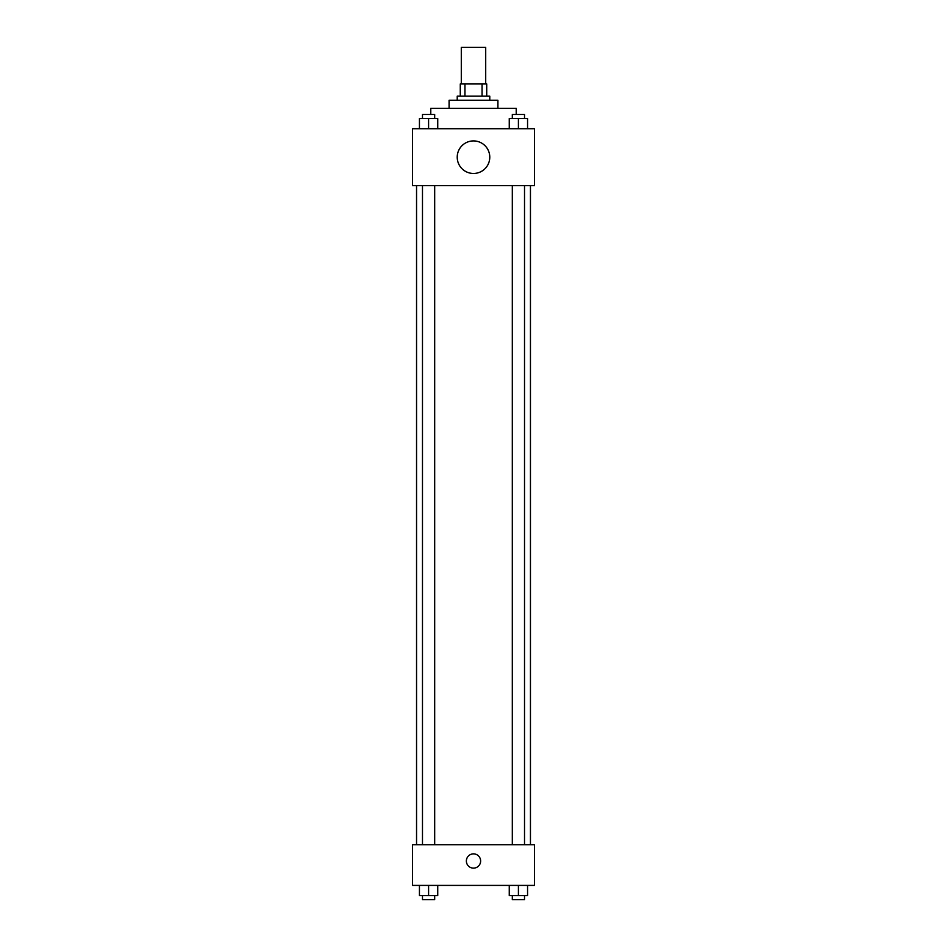 <?xml version="1.0" encoding="UTF-8"?>
<svg xmlns="http://www.w3.org/2000/svg" width="947" height="947" viewBox="0 0 947 947"><rect width="100%" height="100%" fill="white"/><g stroke="black" fill="none" stroke-linecap="round" stroke-linejoin="round"><path stroke-width="1.42" d="M485.704 83.963L485.704 47.35L461.296 47.35L461.296 83.963M464.941 96.168L464.941 83.963L460.278 83.963L460.278 96.168L460.278 83.963M464.941 83.963L486.722 83.963L486.722 96.168M482.059 96.168L482.059 83.963M457.223 100.24L457.223 96.168L489.777 96.168L489.777 100.24M449.091 108.372L449.091 100.24L497.909 100.24L497.909 108.372M430.778 114.48L430.778 108.372L516.222 108.372L516.222 114.48M412.478 128.721L534.522 128.721L534.522 185.671L412.478 185.671L412.478 128.721M473.5 173.467A16.277 16.277 0 0 1 459.402 149.058A16.277 16.277 0 0 1 487.598 149.058A16.277 16.277 0 0 1 473.5 173.467M412.478 844.724L534.522 844.724L534.522 885.409L412.478 885.409L412.478 844.724M473.5 868.127A7.114 7.114 0 0 1 467.333 857.437A7.114 7.114 0 0 1 479.667 857.437A7.114 7.114 0 0 1 473.5 868.127M509.261 885.409L509.261 895.578L527.562 895.578L527.562 885.409L527.562 895.578M518.411 895.578L518.411 885.409M524.52 895.578L524.52 899.65L512.315 899.65L512.315 895.578M419.438 885.409L419.438 895.578L437.739 895.578L437.739 885.409L437.739 895.578M428.589 895.578L428.589 885.409M434.685 895.578L434.685 899.65L422.48 899.65L422.48 895.578M509.261 128.721L509.261 118.541L527.562 118.541L527.562 128.721L527.562 118.541M518.411 128.721L518.411 118.541M524.52 118.541L524.52 114.48L512.315 114.48L512.315 118.541M419.438 128.721L419.438 118.541L437.739 118.541L437.739 128.721L437.739 118.541M428.589 128.721L428.589 118.541M434.685 118.541L434.685 114.48L422.48 114.48L422.48 118.541M530.45 844.724L530.45 185.671M416.55 844.724L416.55 185.671M512.315 185.671L512.315 844.724M524.52 185.671L524.52 844.724M434.685 844.724L434.685 185.671M422.48 844.724L422.48 185.671"/></g></svg>
